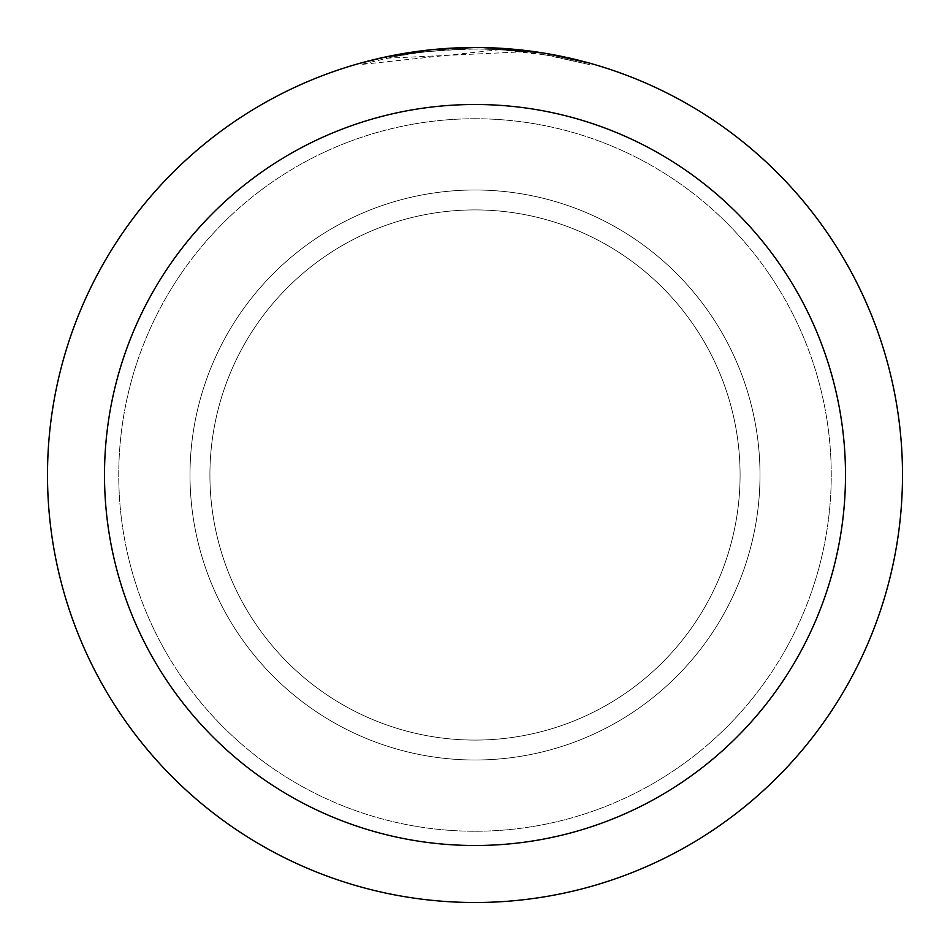 <?xml version="1.0" encoding="UTF-8"?>
<svg xmlns="http://www.w3.org/2000/svg" width="950" height="950" viewBox="0 0 950 950"><rect width="100%" height="100%" fill="white"/><g stroke="black" fill="none" stroke-linecap="round" stroke-linejoin="round"><path stroke-width="0.71" stroke-dasharray="4.75 3.56" d="M475 209.914A265.086 265.086 0 0 1 740.086 475A265.086 265.086 0 0 1 475 740.086A265.086 265.086 0 0 1 209.914 475A265.086 265.086 0 0 1 475 209.914A265.086 265.086 0 0 1 740.086 475A265.086 265.086 0 0 1 475 740.086A265.086 265.086 0 0 1 209.914 475A265.086 265.086 0 0 1 475 209.914A265.086 265.086 0 0 1 740.086 475A265.086 265.086 0 0 1 475 740.086A265.086 265.086 0 0 1 209.914 475A265.086 265.086 0 0 1 475 209.914A265.086 265.086 0 0 1 740.086 475A265.086 265.086 0 0 1 475 740.086A265.086 265.086 0 0 1 209.914 475A265.086 265.086 0 0 1 475 209.914M475 190A285 285 0 0 1 760 475A285 285 0 0 1 475 760A285 285 0 0 1 190 475A285 285 0 0 1 475 190A285 285 0 0 1 760 475A285 285 0 0 1 475 760A285 285 0 0 1 190 475A285 285 0 0 1 475 190A285 285 0 0 1 760 475A285 285 0 0 1 475 760A285 285 0 0 1 190 475A285 285 0 0 1 475 190M499.795 49.673L360.703 64.541L395.069 56.489L418.309 52.713L441.726 50.231L477.007 48.925L500.543 49.697L524.008 51.751L524.008 50.314L475 47.5A427.5 427.5 0 0 1 902.5 475A427.5 427.5 0 0 1 475 902.5A427.5 427.5 0 0 1 47.5 475A427.5 427.5 0 0 1 475 47.5L482.707 47.571M488.015 47.702L522.369 50.136M488.383 47.714L475 47.5L499.795 48.236L545.169 53.295M589.297 63.068L543.341 53.01L543.352 54.447L589.297 64.552L549.67 55.527L499.807 49.649L499.807 48.224M523.996 51.751L386.496 58.223A426.075 426.075 0 0 1 426.918 51.644L464.871 49.044L488.383 49.139L511.943 50.528L543.341 54.447M446.797 48.426L426.918 50.219L426.918 51.644L426.918 50.208A427.5 427.5 0 0 0 386.496 56.762L417.501 51.383M433.414 49.531L431.609 49.709M589.332 64.552L589.332 63.068L589.332 64.552M386.496 58.223L386.496 56.762L386.496 58.223M452.901 48.07L475 47.512L441.964 48.782L409.129 52.606L368.671 60.931L360.679 63.068L360.679 64.552M549.694 55.527L549.694 54.079L549.694 55.527M424.567 50.493L475 47.5M475 118.75A356.25 356.25 0 0 1 831.25 475A356.25 356.25 0 0 1 475 831.25A356.25 356.25 0 0 1 118.75 475A356.25 356.25 0 0 1 475 118.75A356.25 356.25 0 0 1 831.25 475A356.25 356.25 0 0 1 475 831.25A356.25 356.25 0 0 1 118.75 475A356.25 356.25 0 0 1 475 118.75M549.848 54.103L549.848 55.551"/><path stroke-width="1.43" d="M482.707 47.571L488.015 47.702M522.369 50.136L523.996 50.314M475 47.5A427.5 427.5 0 0 1 902.5 475A427.5 427.5 0 0 1 475 902.5A427.5 427.5 0 0 1 47.5 475A427.5 427.5 0 0 1 475 47.5L433.414 49.531M545.169 53.295L589.297 63.068M543.352 52.998L488.383 47.714M475 104.5A370.5 370.5 0 0 1 845.5 475A370.5 370.5 0 0 1 475 845.5A370.5 370.5 0 0 1 104.5 475A370.5 370.5 0 0 1 475 104.5M431.609 49.709L386.496 56.762L360.703 63.068M446.797 48.426L452.901 48.07M417.501 51.383L424.567 50.493"/></g></svg>
